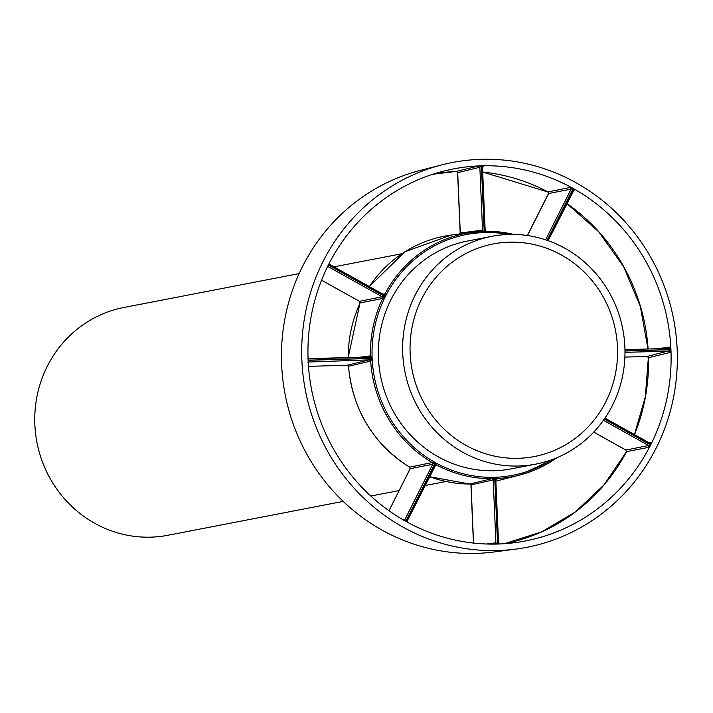 <?xml version="1.0" encoding="UTF-8"?>
<svg xmlns="http://www.w3.org/2000/svg" width="713" height="713" viewBox="0 0 713 713"><rect width="100%" height="100%" fill="white"/><g stroke="black" fill="none" stroke-linecap="round" stroke-linejoin="round"><path stroke-width="1.07" d="M299.13 273.596L123.91 307.481A116.005 110.996 79.1 0 0 35.65 404.815A116.005 110.996 79.1 0 0 167.956 535.267L343.185 501.382M616.736 365.689A108.269 103.59 79.1 0 0 493.253 243.935A108.269 103.59 79.1 0 0 410.875 334.78A108.269 103.59 79.1 0 0 534.367 456.534A108.269 103.59 79.1 0 0 616.736 365.689M624.089 366.794A116.005 110.996 79.1 0 0 491.783 236.342A116.005 110.996 79.1 0 0 403.522 333.675A116.005 110.996 79.1 0 0 535.828 464.127A116.005 110.996 79.1 0 0 624.089 366.794M491.783 236.342L467.505 241.039A116.005 110.996 79.1 0 0 379.245 338.372A116.005 110.996 79.1 0 0 511.551 468.824L535.828 464.127M572.592 188.187L571.14 189.097L570.596 187.35L573.181 188.473A189.471 181.289 79.1 0 0 481.498 165.817L483.058 166.013M670.853 348.942L669.257 348.381L670.425 347.044L670.933 349.557A189.471 181.289 79.1 0 0 573.279 188.526L575.106 189.863L573.546 190.175M480.731 165.853L479.849 167.261L478.539 166.004L481.391 165.826A189.471 181.289 79.1 0 0 443.388 171.191A189.471 181.289 79.1 0 0 328.399 264.924L385.278 296.679L384.975 293.908L383.318 294.407L328.675 264.38M407.738 522.647L407.194 520.9L435.019 465.562L435.411 462.648L405.875 521.381A189.471 181.289 79.1 0 0 497.558 544.037L494.706 477.291L491.952 478.69L493.218 479.947L470.999 484.876M498.227 544.019L495.793 479.867L494.813 477.291L497.665 544.037A189.471 181.289 79.1 0 0 515.214 542.62A189.471 181.289 79.1 0 0 650.648 444.93L649.106 447.265L648.589 445.5L650.318 445.491M360.145 302.891L382.667 298.489L382.132 296.768L385.234 296.777L328.354 265.022A189.471 181.289 79.1 0 0 308.114 360.19L372.141 358.309L369.281 357.168L308.052 358.55M308.203 362.044L369.396 359.851L372.15 358.425L308.123 360.297A189.471 181.289 79.1 0 0 405.777 521.328L435.322 462.594L432.23 462.559L432.738 464.288L404.904 519.617L405.189 520.998M650.924 444.288L649.775 443.138L651.45 442.604L650.702 444.832A189.471 181.289 79.1 0 0 670.942 349.673L670.648 352.338L648.491 357.712A188.17 180.041 -100.9 0 1 634.499 434.591M672.938 400.251A195.977 187.51 79.1 0 0 504.082 160.113A195.977 187.51 79.1 0 0 441.802 164.881A195.977 187.51 79.1 0 0 306.118 309.611A195.977 187.51 79.1 0 0 516.096 549.072A195.977 187.51 79.1 0 0 672.938 400.251M508.494 234.461A122.6 117.306 79.1 0 0 484.35 232.563L486.373 231.306L485.107 230.049L482.05 165.817M513.761 234.425A123.884 118.536 79.1 0 0 486.391 231.306L486.373 231.306M481.498 165.817L484.35 232.563L485.161 230.139L482.469 167.056L483.619 165.862L482.425 167.181M308.97 358.933L308.087 359.539M327.463 266.814L328.55 266.858L327.267 267.223M328.051 265.628L328.55 266.858L382.132 296.768L359.539 301.349L321.563 280.156M348.122 357.783L360.003 303.034L359.468 301.376L360.083 303.061A125.167 119.766 79.1 0 0 348.247 357.783M359.575 301.376L321.545 280.209M307.758 357.962L308.979 358.933L369.307 357.168L370.466 355.867A123.884 118.536 79.1 0 1 382.667 298.489L385.234 296.777A122.6 117.306 79.1 0 0 372.141 358.309L370.466 355.867L357.57 357.507M348.488 366.027L347.249 365.225L369.396 359.851L370.689 361.072L372.15 358.425A122.6 117.306 79.1 0 0 435.322 462.594L432.738 464.288L410.198 468.682M308.56 361.758L309.086 361.616L308.15 360.965M388.977 510.713L410.055 468.815L409.565 467.131C373.14 443.887 352.775 410.287 348.452 366.313L370.689 361.072A123.884 118.536 79.1 0 0 432.23 462.559L409.681 467.14M403.941 520.294L403.415 520.214M403.228 520.134L404.904 519.617L403.112 519.813M406.392 521.666L407.194 520.9M435.019 465.562L436.668 465.036L435.411 462.648A122.6 117.306 79.1 0 0 494.706 477.291L493.218 479.947L495.909 542.816L496.899 544.055M435.144 465.366L436.668 465.036A123.884 118.536 79.1 0 0 491.952 478.69L469.751 484.029M486.435 544.001L495.909 542.816L494.715 544.144M626.531 451.677L649.106 447.265M625.996 450.09L626.469 451.828A188.17 180.041 -100.9 0 1 504.403 543.707L541.595 531.898L575.346 511.961L604.054 484.849L626.388 451.81L625.88 450.081L593.706 432.131M495.838 479.742L496.943 478.548L495.793 479.867L498.539 542.834L499.76 543.992L498.485 542.745M496.471 478.673L494.813 477.291A122.6 117.306 79.1 0 0 552.04 459.635M478.539 166.004L456.329 171.405M432.951 174.222A188.17 180.041 -100.9 0 1 456.4 171.396L457.63 172.234M329.219 262.74L329.745 264.496L329.156 262.963M460.233 233.436L460.295 232.973L482.541 230.13L481.382 231.449L484.243 232.572A122.6 117.306 79.1 0 0 385.278 296.679L383.478 294.478M369.281 286.546L404.931 251.778L451.231 235.058L481.382 231.449A123.884 118.536 79.1 0 0 472.371 232.278A123.884 118.536 79.1 0 0 384.975 293.908L382.881 294.139M459.225 234.283L460.179 233.169L457.586 172.519L456.356 171.405L432.943 174.222M459.154 234.292L460.295 232.973L457.71 172.653L479.849 167.261L482.541 230.13L484.243 232.572L481.391 165.826M604.963 418.103L649.944 443.219M651.45 442.604L649.276 442.835M648.42 357.302L647.154 356.447L648.367 357.587L645.31 396.909L634.418 434.547M624.98 352.365L669.355 351.063L670.648 352.338M670.915 350.315L647.199 356.438L624.882 357.088L647.154 356.447M548.128 240.673L573.769 188.838M573.484 190.326L575.106 189.863M670.425 347.044L656.905 348.746M669.266 348.381L624.962 349.682L669.257 348.381M516.096 549.072L494.403 551.924A194.658 186.253 -100.9 0 1 419.609 545.944A194.658 186.253 -100.9 0 1 285.833 314.076A194.658 186.253 -100.9 0 1 289.79 298.56A194.658 186.253 -100.9 0 1 420.599 170.318L441.802 164.881M548.573 193.526L571.14 189.097L545.632 239.818M570.596 187.35L547.958 191.94L548.511 193.695L527.46 235.54M547.994 191.957L547.958 191.94A188.17 180.041 -100.9 0 0 482.683 172.056L547.887 191.957L548.431 193.669L527.379 235.522M573.181 188.473L547.112 240.317M670.933 349.557L624.98 350.903M547.21 240.352L573.279 188.526M604.303 419.057L650.648 444.93M650.702 444.832L604.366 418.968M624.98 351.019L670.942 349.673M347.249 365.225L308.471 366.357L347.293 365.216L348.586 366.429A125.167 119.766 79.1 0 0 409.636 467.104L410.127 468.833L389.04 510.766M429.476 476.658A125.167 119.766 79.1 0 0 469.831 484.029L471.079 485.286L473.557 543.074M593.751 432.087L625.952 450.063L648.589 445.5L603.43 420.296M496.943 478.548A123.884 118.536 79.1 0 0 519.331 475.134A123.884 118.536 79.1 0 0 556.942 457.71M495.891 481.115A125.167 119.766 79.1 0 0 498.681 480.437L495.891 481.115M451.231 235.058A125.167 119.766 79.1 0 0 369.343 286.581M649.775 443.138L604.945 418.121M566.862 203.49A188.17 180.041 -100.9 0 1 648.099 349.005M334.005 266.858L401.954 253.712M513.797 234.425L486.382 231.306L485.161 230.139M327.026 267.188L327.641 266.751M308.818 361.66L307.954 362.641M407.595 522.54L407.212 520.927L435.777 464.938M429.458 476.694L469.787 484.038L470.954 485.161L473.432 543.065M556.978 457.701L519.331 475.134L498.681 480.437M383.407 294.433L329.754 264.478M548.154 240.682L574.179 189.747M566.826 203.553L598.662 231.725L623.608 266.635L640.336 306.43L647.974 349.005M370.822 496.034L399.111 490.571M425.001 485.562L445.999 481.498"/></g></svg>
